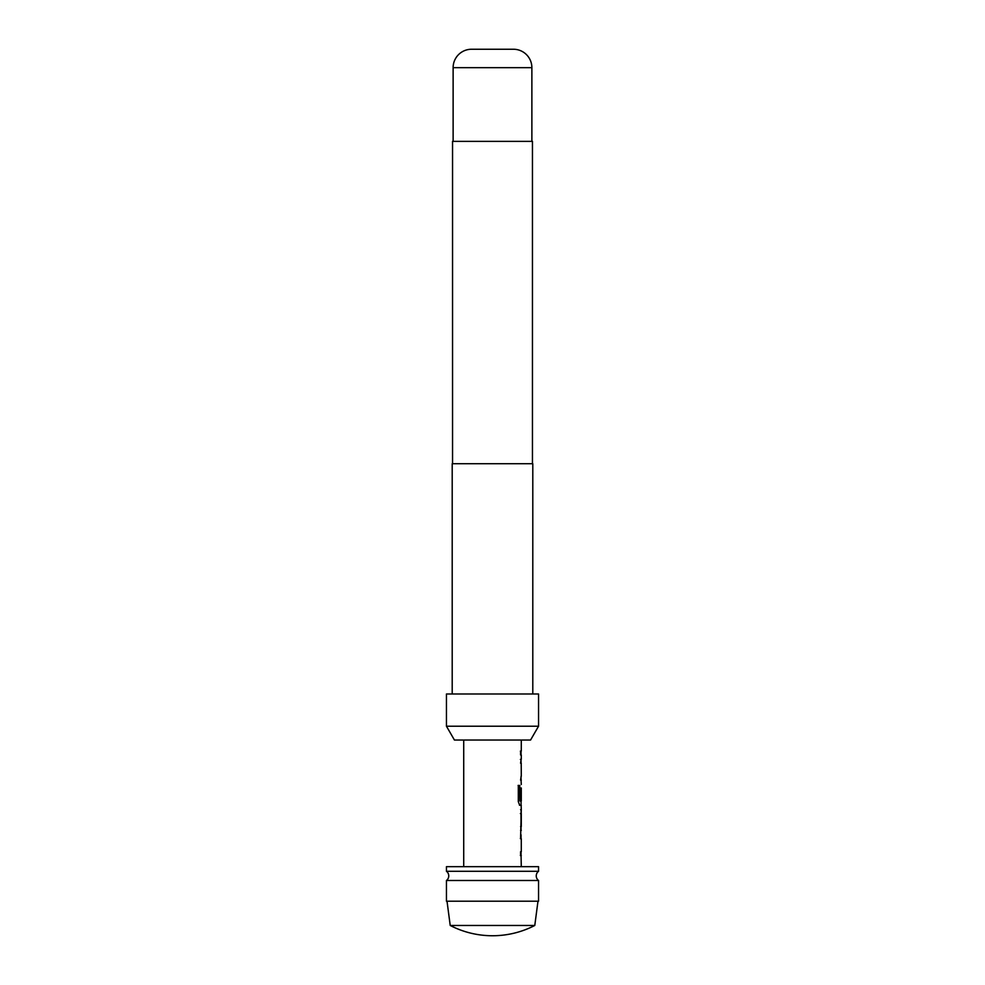 <?xml version="1.0" encoding="UTF-8"?>
<svg xmlns="http://www.w3.org/2000/svg" width="985" height="985" viewBox="0 0 985 985"><rect width="100%" height="100%" fill="white"/><g stroke="black" fill="none" stroke-linecap="round" stroke-linejoin="round"><path stroke-width="1.48" d="M446.451 880.491L538.549 880.491A5.762 5.762 0 0 1 538.549 871.282L446.451 871.282A5.762 5.762 0 0 1 446.451 880.491L446.451 901.213L538.549 901.213L538.549 880.491M521.053 834.812L521.053 838.678L520.363 838.678M521.053 851.705L521.053 855.571L520.363 855.571M521.053 809.904L521.287 826.563L520.597 826.563M520.375 813.536L521.053 813.536M520.966 813.536L521.053 830.195M520.363 799.229L520.966 787.975L521.176 799.229L521.053 787.975M521.053 800.99L521.053 805.287L519.489 805.287M520.363 759.373L521.053 759.373L521.053 763.252M521.053 776.266L521.053 780.145M520.363 751.124L521.053 751.124L521.053 754.99M450.219 925.469A92.11 92.11 0 0 0 534.781 925.469L450.219 925.469L447.018 901.213M534.781 925.469L537.982 901.213M538.549 871.282L538.549 866.677L446.451 866.677L446.451 871.282M463.713 740.03L463.713 866.677M521.053 855.325L521.287 866.677M521.287 855.571L520.585 855.571L520.585 851.705L521.287 851.705L521.287 838.678L520.585 838.678L521.287 809.67L520.597 809.67M521.151 805.287L521.287 809.67M521.287 805.287L519.698 805.287L518.307 801.679L518.307 785.427L519.784 785.427L519.871 800.99L521.287 800.99L521.287 787.975M521.053 779.898L521.287 784.528M521.287 780.145L520.585 780.145L521.176 776.02M521.2 763.252L521.287 776.266M521.287 763.252L520.585 763.252L521.053 759.62M520.585 751.124L521.287 751.124L520.597 751.136L520.585 754.99L521.287 754.99L521.287 759.373M521.287 740.03L521.287 751.124M520.597 813.536L521.287 813.536L521.287 826.563M520.597 830.429L521.287 830.429M513.456 49.25L471.544 49.25L513.456 49.25A18.419 18.419 0 0 1 531.875 67.669L531.875 141.36M471.544 49.25A18.419 18.419 0 0 0 453.125 67.669L453.125 141.36M530.57 740.03L454.43 740.03L446.451 726.216L538.549 726.216L530.57 740.03M538.549 726.216L538.549 693.982L446.451 693.982L446.451 726.216M532.799 693.982L532.799 463.713L452.201 463.713L452.201 693.982M532.454 463.713L532.454 141.36L452.546 141.36L452.546 463.713M518.11 785.427L519.563 785.427L519.871 800.99M531.875 67.669L453.125 67.669"/></g></svg>

